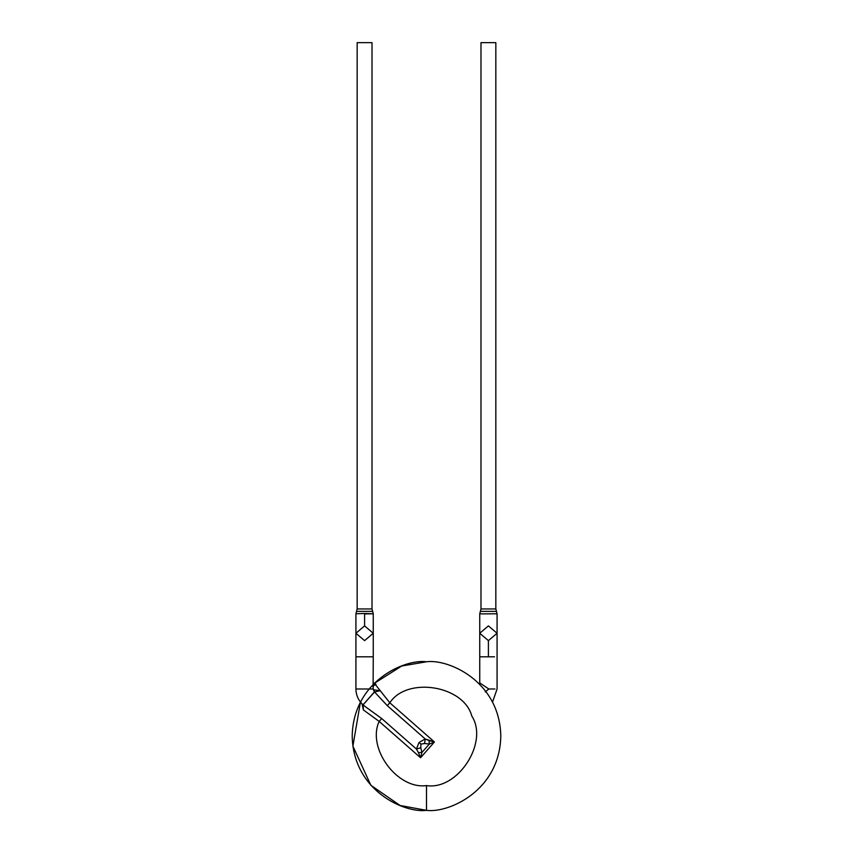 <?xml version="1.0" encoding="UTF-8"?>
<svg xmlns="http://www.w3.org/2000/svg" width="853" height="853" viewBox="0 0 853 853"><rect width="100%" height="100%" fill="white"/><g stroke="black" fill="none" stroke-linecap="round" stroke-linejoin="round"><path stroke-width="1.28" d="M480.985 42.65L495.838 42.65L480.985 42.65L480.985 608.957L495.838 608.957L495.838 42.65L495.838 608.957L480.985 608.957L479.749 613.755L483.534 613.915M496.457 611.356L480.367 611.356L496.457 611.356L495.838 608.957L496.457 611.356L480.367 611.356L496.457 611.356L497.043 613.776L496.435 611.356L497.043 613.776L482.382 613.893M479.749 613.755L479.749 633.257L488.406 640.624L497.075 633.257L488.406 640.624L488.406 656.81L494.537 656.81L488.406 656.81L488.406 640.624L479.749 633.257L488.406 625.899L497.075 633.257L497.075 613.755M479.749 656.81L488.406 656.81L479.749 656.81L479.749 683.008L479.749 633.257M485.25 691.89L488.844 689L494.953 689L488.844 689L479.781 682.954M375.117 684.213L389.81 702.787C407.052 676.322 463.733 685.449 471.784 715.998C488.993 742.473 457.677 790.592 426.5 785.581L426.5 810.35L400.078 805.488L370.852 785.282L352.897 746.151L360.446 702.051L352.897 746.151L370.852 785.282L400.078 805.488L426.5 810.35C404.77 813.335 353.217 791.04 352.204 736.054C353.217 681.067 404.77 658.772 426.5 661.768C448.23 658.772 499.783 681.067 500.796 736.054C499.783 791.04 448.23 813.335 426.5 810.35C448.23 813.335 499.783 791.04 500.796 736.054C499.783 681.067 448.23 658.772 426.5 661.768L401.678 666.033L373.849 683.637L401.678 666.033L426.5 661.768C448.23 658.772 499.783 681.067 500.796 736.054C499.783 791.04 448.23 813.335 426.5 810.35C448.23 813.335 499.783 791.04 500.796 736.054C499.783 681.067 448.23 658.772 426.5 661.768C404.77 658.772 353.217 681.067 352.204 736.054C353.217 791.04 404.77 813.335 426.5 810.35L426.5 785.581C457.677 790.592 488.993 742.473 471.784 715.998C463.733 685.449 407.052 676.322 389.81 702.787L434.433 741.982L420.561 757.763L379.18 721.414C366.641 748.124 397.285 789.675 426.5 785.581C397.285 789.675 366.641 748.124 379.18 721.414L363.357 709.899L362.056 703.864M363.357 709.899L363.122 704.77L363.357 709.899L379.18 721.414L381.707 718.546L379.18 721.414L420.561 757.763L421.968 752.41L418.471 752.634L421.968 752.41L420.561 757.763L434.433 741.982L389.81 702.787L387.294 705.655L389.81 702.787L380.193 690.674L374.563 691.964L387.294 705.655L425.231 738.986L434.433 741.982L429.304 744.072L421.968 752.41L420.785 747.793L416.403 749.03L420.785 747.793L420.924 744.093L420.785 747.793L421.968 752.41L429.304 744.072L424.57 743.485L420.924 744.093L419.058 742.462L416.403 749.03L418.471 752.634L416.403 749.03L381.707 718.546L364.38 705.964L381.707 718.546L416.403 749.03L419.058 742.462L425.231 738.986L419.058 742.462L420.924 744.093L424.57 743.485L425.231 738.986L387.294 705.655L374.563 691.964L363.079 704.813L364.38 705.964L363.079 704.813L374.414 691.911L373.102 689L355.925 689L373.102 689L373.251 656.81L355.925 656.81L355.925 689L355.925 656.81L373.251 656.81L373.251 633.257L364.594 625.899L355.925 633.257L364.594 625.899L373.251 633.257L364.594 640.624L355.925 633.257L355.925 613.755L364.594 613.478L364.594 625.899L364.594 613.478L373.251 613.755L373.251 633.257M372.015 42.65L357.162 42.65L372.015 42.65L372.015 608.957L372.015 42.65M355.925 613.755L357.162 608.957L372.015 608.957L357.162 608.957L357.162 42.65M372.633 611.356L356.543 611.356L372.633 611.356L372.015 608.957L372.633 611.356L356.543 611.356L372.633 611.356L373.251 613.755M373.219 613.776L364.476 613.936M373.945 689.853L374.563 691.964L380.193 690.674L373.945 689.853L373.102 689L374.414 691.911M373.262 685.215L373.102 689M429.304 744.072L434.433 741.982L429.08 740.575L429.304 744.072L429.08 740.575L425.231 738.986L424.57 743.485L429.304 744.072M418.471 752.634L420.561 757.763M497.075 633.257L497.075 689L492.554 702.051M479.908 682.699L479.749 684.682M363.079 704.813C358.431 700.569 356.042 695.302 355.925 689M355.925 656.81L355.925 633.257M373.241 686.036L375.938 684.223L373.092 682.699"/></g></svg>
